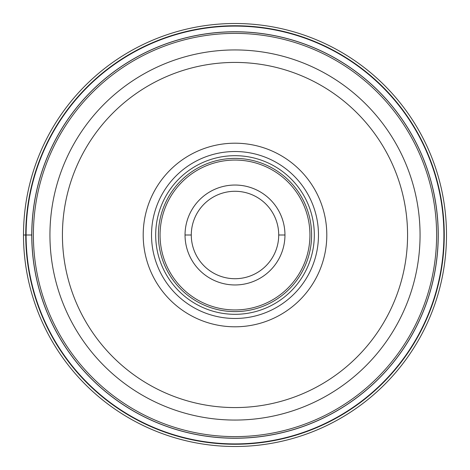 <?xml version="1.0" encoding="UTF-8"?>
<svg xmlns="http://www.w3.org/2000/svg" width="470" height="470" viewBox="0 0 470 470"><rect width="100%" height="100%" fill="white"/><g stroke="black" fill="none" stroke-linecap="round" stroke-linejoin="round"><path stroke-width="0.7" d="M23.5 235A211.5 211.5 0 0 1 235 23.5A211.5 211.5 0 0 1 446.5 235A211.5 211.5 0 0 1 235 446.5A211.5 211.5 0 0 1 23.5 235A211.5 211.5 0 0 1 235 23.5A211.5 211.5 0 0 1 446.5 235A211.5 211.5 0 0 1 235 446.5A211.5 211.5 0 0 1 23.5 235L25.75 235A209.25 209.25 0 0 1 235 25.75A209.25 209.25 0 0 1 444.25 235L443.903 235A208.903 208.903 0 0 0 235 26.097A208.903 208.903 0 0 0 26.097 235L31.825 235A203.175 203.175 0 0 1 235.065 31.825A203.175 203.175 0 0 1 438.175 235.129A203.175 203.175 0 0 1 234.935 438.175A203.175 203.175 0 0 1 31.825 234.871A203.175 203.175 0 0 1 235.065 31.825A203.175 203.175 0 0 1 438.175 235.129A203.175 203.175 0 0 1 234.935 438.175A203.175 203.175 0 0 1 31.825 235M443.903 235A208.903 208.903 0 0 1 235 443.903A208.903 208.903 0 0 1 26.097 235L25.75 235L26.097 235M420.062 235.182A185.062 185.062 0 0 1 234.912 420.062A185.062 185.062 0 0 1 49.938 234.818A185.062 185.062 0 0 1 235.088 49.938A185.062 185.062 0 0 1 420.062 235.182A185.062 185.062 0 0 1 234.912 420.062A185.062 185.062 0 0 1 49.938 234.818A185.062 185.062 0 0 1 235.088 49.938A185.062 185.062 0 0 1 420.062 235.182M326.803 235A91.803 91.803 0 0 0 235 143.197A91.803 91.803 0 0 0 143.197 235A91.803 91.803 0 0 0 235 326.803A91.803 91.803 0 0 0 326.803 235M318.478 235A83.478 83.478 0 0 0 235 151.522A83.478 83.478 0 0 0 151.522 235A83.478 83.478 0 0 0 235 318.478A83.478 83.478 0 0 0 318.478 235A83.478 83.478 0 0 1 235 318.478A83.478 83.478 0 0 1 151.522 235A83.478 83.478 0 0 1 235 151.522A83.478 83.478 0 0 1 318.478 235M314.312 235A79.312 79.312 0 0 0 235 155.688A79.312 79.312 0 0 0 155.688 235A79.312 79.312 0 0 0 235 314.312A79.312 79.312 0 0 0 314.312 235M284.961 235.123A49.961 49.961 0 0 0 235.059 185.039A49.961 49.961 0 0 0 185.039 235A49.961 49.961 0 0 0 234.941 284.961A49.961 49.961 0 0 0 284.961 235.123M278.716 235A43.716 43.716 0 0 0 235 191.284A43.716 43.716 0 0 0 191.284 235A43.716 43.716 0 0 0 235 278.716A43.716 43.716 0 0 0 278.716 235L284.961 235A49.961 49.961 0 0 0 235.059 185.039A49.961 49.961 0 0 0 185.039 235L191.284 235M444.25 235A209.25 209.25 0 0 1 235 444.25A209.25 209.25 0 0 1 25.75 235M438.246 235A203.246 203.246 0 0 1 235 438.246A203.246 203.246 0 0 1 31.754 235A203.246 203.246 0 0 1 235 31.754A203.246 203.246 0 0 1 438.246 235M436.612 235.129A201.612 201.612 0 0 0 235.065 33.388A201.612 201.612 0 0 0 33.388 235A201.612 201.612 0 0 0 234.935 436.612A201.612 201.612 0 0 0 436.612 235.129M407.572 235A172.572 172.572 0 0 1 234.918 407.572A172.572 172.572 0 0 1 62.428 234.83A172.572 172.572 0 0 1 235.082 62.428A172.572 172.572 0 0 1 407.572 235M311.604 235A76.604 76.604 0 0 1 235 311.604A76.604 76.604 0 0 1 158.396 235A76.604 76.604 0 0 1 235 158.396A76.604 76.604 0 0 1 311.604 235M160.059 235A74.942 74.942 0 0 1 235.094 160.059A74.942 74.942 0 0 1 309.941 235.182A74.942 74.942 0 0 1 234.906 309.941A74.942 74.942 0 0 1 160.059 235"/></g></svg>
